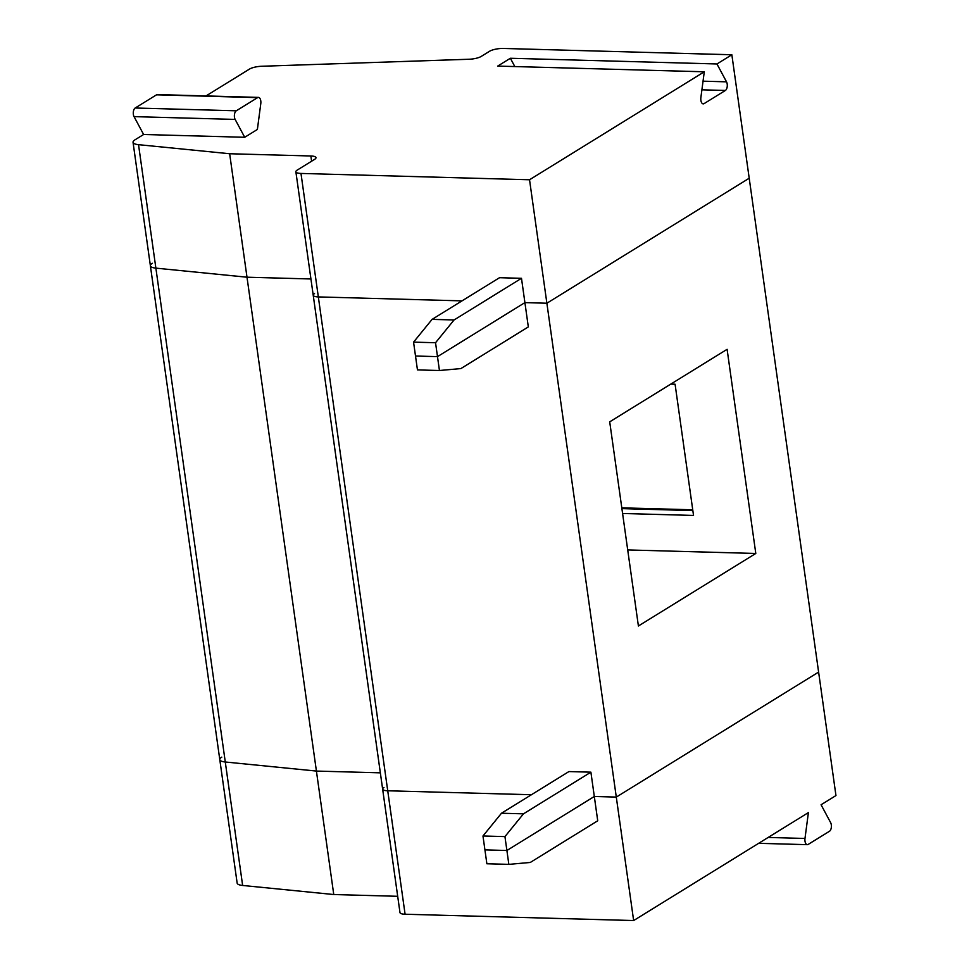 <?xml version="1.0" encoding="UTF-8"?>
<svg xmlns="http://www.w3.org/2000/svg" width="969" height="969" viewBox="0 0 969 969"><rect width="100%" height="100%" fill="white"/><g stroke="black" fill="none" stroke-linecap="round" stroke-linejoin="round"><path stroke-width="1.45" d="M508.846 864.372L530.297 862.446L597.728 820.779L594.312 796.482L506.896 850.491L484.924 849.886L506.896 850.491L508.846 864.372L486.874 863.767L482.974 835.993L501.482 813.233L523.466 813.839L504.946 836.598L506.896 850.491L594.312 796.482L590.896 772.172L568.924 771.566L501.482 813.233M482.974 835.993L504.946 836.598M590.896 772.172L523.466 813.839M755.796 553.469L638.401 625.998L609.707 421.842L727.101 349.312L755.796 553.469L627.706 549.932M621.904 508.616L692.847 510.578M692.738 509.791L621.795 507.841M670.839 384.075L675.078 384.196L693.525 515.435L622.582 513.473M229.653 153.744L246.998 277.207L310.94 278.975L246.998 277.207L155.876 268.134A15.298 4.167 172 0 1 150.389 265.772L133.044 142.31A15.298 4.167 172 0 0 138.531 144.672L229.653 153.744L310.867 155.985A10.199 2.774 -8 0 1 315.979 157.644A10.199 2.774 -8 0 1 314.671 159.316L297.18 170.12A10.199 2.774 -8 0 0 295.872 171.779A10.199 2.774 -8 0 0 300.984 173.439L529.534 179.762L704.281 71.791L700.866 97.675A5.099 2.592 91.6 0 0 703.228 103.865A5.099 2.592 91.6 0 0 704.063 103.635L725.381 90.456A5.099 2.592 91.6 0 0 726.52 81.832L716.951 63.966L731.849 54.761L749.207 178.223L546.879 303.224L616.296 797.087L594.312 796.482L616.296 797.087L818.611 672.086L749.207 178.223L546.879 303.224L524.907 302.619L437.491 356.628L439.442 370.509L460.881 368.583L528.323 326.916L524.907 302.619L437.491 356.628L415.507 356.023L413.557 342.13L432.077 319.37L499.519 277.703L521.492 278.309L454.049 319.976L435.541 342.735L437.491 356.628L415.507 356.023L417.457 369.904L439.442 370.509M383.942 787.446A10.199 2.774 -8 0 0 382.634 789.105A10.199 2.774 -8 0 0 387.733 790.777L531.412 794.737L387.733 790.777L300.984 173.439M333.76 894.532L242.638 885.46L225.28 761.997A15.298 4.167 172 0 1 219.793 759.635A15.298 4.167 172 0 0 225.28 761.997L316.415 771.07L246.998 277.207L155.876 268.134L225.28 761.997L316.415 771.07L380.345 772.838L316.415 771.07L333.76 894.532L397.702 896.301M138.531 144.672L155.876 268.134A15.298 4.167 172 0 1 150.389 265.772A15.298 4.167 172 0 1 152.363 263.277M314.537 293.583A10.199 2.774 -8 0 0 313.217 295.242A10.199 2.774 -8 0 0 318.329 296.914L462.007 300.875L318.329 296.914A10.199 2.774 -8 0 1 313.217 295.242L382.634 789.105A10.199 2.774 -8 0 0 387.733 790.777L405.09 914.239L633.641 920.55L808.4 812.591L804.985 838.464A5.099 2.592 91.6 0 0 807.347 844.665A5.099 2.592 91.6 0 0 808.17 844.423L829.488 831.257A5.099 2.592 91.6 0 0 830.627 822.62L821.07 804.754L835.956 795.561L818.611 672.086L616.296 797.087L633.641 920.55M242.638 885.46A15.298 4.167 172 0 1 237.151 883.098L219.793 759.635A15.298 4.167 172 0 1 221.768 757.14M382.634 789.105L399.979 912.568A10.199 2.774 -8 0 0 405.09 914.239M514.818 66.558L510.372 58.261L716.951 63.966M260.794 103.574L257.379 129.458L244.709 137.283L235.14 119.417A5.099 2.592 -88.4 0 1 236.279 110.793L257.609 97.627A5.099 2.592 -88.4 0 1 258.432 97.385A5.099 2.592 -88.4 0 1 260.794 103.574M704.281 71.791L497.703 66.086L510.372 58.261M731.849 54.761L503.299 48.45A10.199 2.774 172 0 0 489.515 51.296L481.242 56.408A10.199 2.774 -8 0 1 469.141 59.242L261.557 66.267A10.199 2.774 -8 0 0 249.457 69.102L206.022 95.931M244.709 137.283L143.618 134.497L135.006 139.815A15.298 4.167 172 0 0 133.044 142.31M529.534 179.762L546.879 303.224L524.907 302.619L521.492 278.309M143.618 134.497L134.049 116.631A5.099 2.592 -88.4 0 1 135.188 108.007L156.518 94.829A5.099 2.592 -88.4 0 1 157.341 94.587L258.432 97.385M432.077 319.37L454.049 319.976M413.557 342.13L435.541 342.735M804.985 838.464L768.151 837.446M703.046 81.178L726.52 81.832M701.907 89.814L725.381 90.456M702.428 103.586L704.063 103.635M311.606 161.205L310.867 155.985M135.188 108.007L236.279 110.793M134.049 116.631L235.14 119.417M156.518 94.829L257.609 97.627M219.793 759.635L150.389 265.772M758.654 843.321L807.347 844.665M295.872 171.779L313.217 295.242"/></g></svg>
